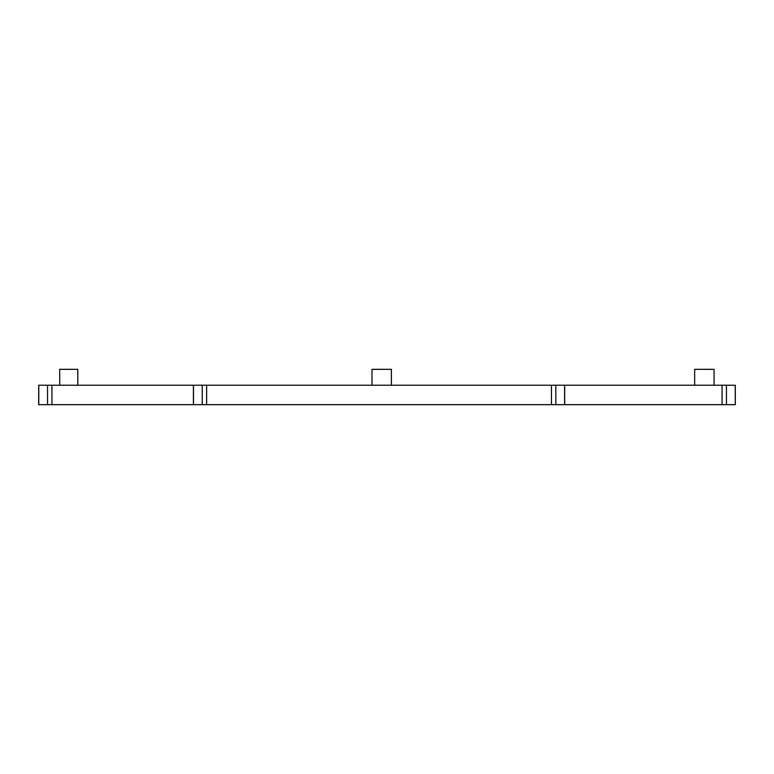 <?xml version="1.0" encoding="UTF-8"?>
<svg xmlns="http://www.w3.org/2000/svg" width="774" height="774" viewBox="0 0 774 774"><rect width="100%" height="100%" fill="white"/><g stroke="black" fill="none" stroke-linecap="round" stroke-linejoin="round"><path stroke-width="1.16" d="M564.681 385.229L564.681 404.676L38.7 404.676L38.7 385.229L735.3 385.229L735.3 404.676L735.213 385.229M564.681 404.676L735.213 404.676M38.7 404.676L38.7 385.229M193.403 404.676L193.403 385.229M391.402 385.229L391.402 369.324L371.994 369.324L371.994 385.229M77.797 385.229L77.797 369.324L59.714 369.324L59.714 385.229M714.063 385.229L714.063 369.324L694.655 369.324L694.655 385.229M193.49 404.676L193.49 385.229M202.246 404.676L202.246 385.229M564.604 404.676L564.604 385.229M206.619 404.676L206.619 385.229M551.465 404.676L551.465 385.229M555.838 404.676L555.838 385.229M722.074 404.676L722.074 385.229M726.457 404.676L726.457 385.229M38.787 404.676L38.787 385.229M47.543 404.676L47.543 385.229M51.926 404.676L51.926 385.229"/></g></svg>

